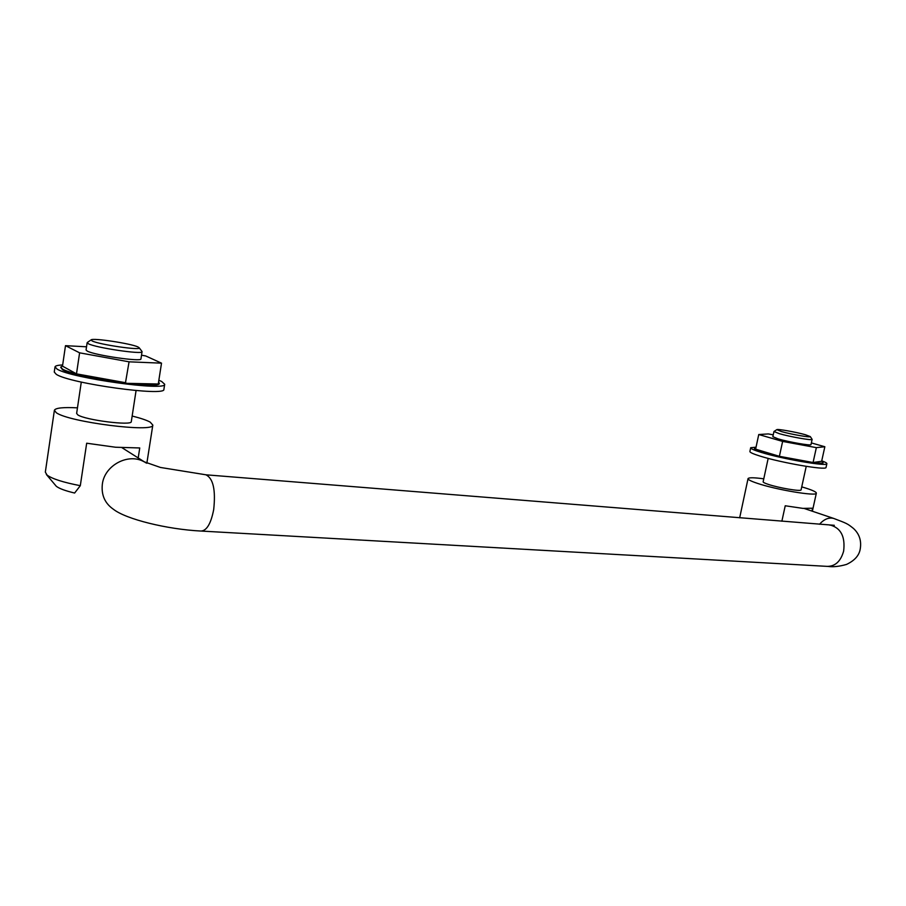 <?xml version="1.0" encoding="UTF-8"?>
<svg xmlns="http://www.w3.org/2000/svg" width="906" height="906" viewBox="0 0 906 906"><rect width="100%" height="100%" fill="white"/><g stroke="black" fill="none" stroke-linecap="round" stroke-linejoin="round"><path stroke-width="1.36" d="M200.973 531.052C166.874 529.308 126.081 519.229 113.465 509.308C104.858 503.362 101.155 494.959 102.355 484.11C104.564 465.276 128.335 452.74 143.986 461.72L160.475 467.462L205.934 474.801C213.227 478.402 215.809 490.01 213.691 509.614C210.951 523.623 206.715 530.769 200.973 531.052C206.715 530.757 210.951 523.623 213.68 509.614M829.602 525.072L830.587 525.152C841.006 528.198 845.355 536.862 843.633 551.142C845.355 536.862 841.006 528.198 830.587 525.152L829.703 525.084M87.361 342.457L88.324 343.736C95.742 347.791 142.888 354.733 142.049 351.721L141.834 351.256M92.084 340.916L91.132 339.875C92.582 337.7 131.2 343.578 137.972 346.953L139.207 347.802C141.744 350.769 98.913 344.563 92.084 340.916M87.135 342.774L86.059 349.999L87.236 351.086C94.632 355.265 141.755 362.094 140.94 358.946L140.951 358.855M55.006 367.009L54.258 372.06L56.319 374.371C70.272 383.646 165.934 396.715 163.895 389.376L163.929 389.161M62.661 364.971C57.927 365.163 55.379 365.786 55.028 366.839L57.089 369.093C71.087 378.187 166.772 391.415 164.688 384.269L161.63 381.46L158.844 380.271M81.291 382.083L76.636 413.419L77.746 414.835C84.938 420.067 131.914 425.979 131.291 421.664L131.302 421.539M46.365 474.484L56.331 486.307C59.332 488.606 65.436 490.848 74.62 493.034L80.306 485.684L86.682 443.215L115.56 447.236L139.751 447.96L138.188 458.028M54.371 410.418L45.334 472.117L47.089 475.118C52.299 478.889 63.375 482.411 80.306 485.684M776.827 429.648C777.495 428.776 796.057 432.083 805.332 434.71L810.292 436.59C811.142 437.836 791.131 434.359 781.504 431.584L776.827 429.648L773.951 431.516L779.319 433.668C789.987 436.771 812.263 440.69 812.116 439.444L812.025 439.217M773.939 431.584L772.841 436.692L778.186 438.9C788.843 442.049 811.108 445.945 810.983 444.653L810.995 444.574M754.528 448.255L754.483 448.481C754.211 449.285 757.325 450.678 763.826 452.672C782.795 458.595 823.282 465.582 823.022 462.932L823.056 462.785M821.651 461.222L823.101 462.558C823.361 465.197 782.886 458.21 763.905 452.287C757.405 450.305 754.29 448.912 754.562 448.108L755.944 447.655M750.666 447.858L749.908 451.426C749.602 452.332 753.033 453.906 760.213 456.137C781.232 462.785 826.329 470.542 826.023 467.507L826.068 467.337M756.034 447.202L750.7 447.7C750.395 448.595 753.837 450.135 761.029 452.343C782.071 458.912 827.178 466.703 826.861 463.759C827.121 463.136 825.411 462.162 821.731 460.826M768.175 458.379L763.146 481.743C762.977 482.309 764.721 483.192 768.367 484.404C778.888 487.972 801.085 491.698 801.074 489.908L801.097 489.806M77.463 407.847C63.307 407.122 55.617 407.915 54.405 410.225L56.24 412.672C68.709 422.139 154.348 432.887 152.82 425.084L150.192 422.128C146.647 420.18 140.634 418.153 132.151 416.035M763.781 478.821C754.2 477.53 748.968 477.451 748.062 478.561C747.744 479.557 750.802 481.131 757.257 483.294C776.057 489.716 816.453 496.499 816.329 493.26C816.6 492.173 813.226 490.497 806.204 488.221L801.731 486.862M781.867 521.222L785.23 505.775L802.886 508.379L812.569 508.221L811.935 511.086M60.702 367.258L62.537 369.739C75.255 377.915 161.087 389.784 159.32 383.363L159.343 383.249M86.534 346.794L65.492 345.673L79.603 352.83L129.06 361.822L125.481 382.762C99.966 379.852 69.354 373.204 62.627 369.15L60.725 367.1L62.503 366.024M782.625 441.415L816.351 447.632L813.078 462.502L779.398 456.318L755.615 449.161L758.752 434.529L782.625 441.415L779.398 456.318M816.351 447.632L824.845 446.737L821.64 461.279L813.078 462.502M824.845 446.737L811.357 442.921M773.237 434.835L768.333 433.929L758.752 434.529M125.855 382.762L76.489 373.861L62.491 366.149L65.492 345.673M79.603 352.83L76.489 373.861M158.573 381.992L159.331 383.317C157.633 385.594 146.319 385.582 125.39 383.295L125.481 382.762M125.39 383.295L158.267 383.997L161.517 363.159L145.719 355.956L141.517 355.197M129.06 361.822L161.517 363.159M201.63 531.086L827.257 566.375C835.275 566.375 840.734 561.29 843.633 551.142C840.734 561.301 835.275 566.375 827.257 566.375L827.155 566.363M122.061 447.745L146.059 462.932M819.5 524.257C824.041 519.206 828.741 517.247 833.588 518.391C847.484 523.623 847.484 523.691 853.475 528.458C859.42 533.962 861.663 540.905 860.19 549.263C859.069 555.605 854.505 560.655 846.521 564.427C839.341 566.488 833.135 567.156 827.903 566.409M834.301 525.31L206.013 474.812M91.132 339.875L87.27 342.525M748.016 478.742L739.67 517.824M804.245 508.493L833.588 518.391M816.329 493.26L812.365 511.233M152.82 425.084L146.851 463.26M806.227 466.352L801.074 489.908M826.861 463.759L826.023 467.507M812.116 439.444L810.983 444.653M810.292 436.59L812.138 439.376M136.07 390.565L131.291 421.664M164.688 384.269L163.895 389.376M142.049 351.721L140.94 358.946M139.207 347.802L142.049 351.528"/></g></svg>
